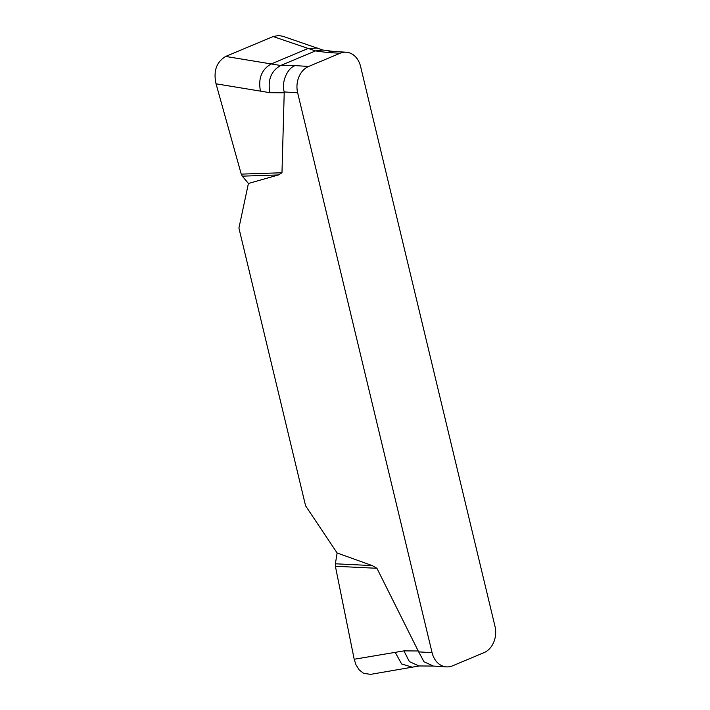 <?xml version="1.0" encoding="UTF-8"?>
<svg xmlns="http://www.w3.org/2000/svg" width="710" height="710" viewBox="0 0 710 710"><rect width="100%" height="100%" fill="white"/><g stroke="black" fill="none" stroke-linecap="round" stroke-linejoin="round"><path stroke-width="1.06" d="M346.134 52.221A20.821 16.41 -86.4 0 0 340.099 53.268L308.646 66.456A20.821 16.41 -86.4 0 0 297.65 92.779L432.079 652.694A20.821 16.41 -86.4 0 0 446.501 666.885A20.821 16.41 -86.4 0 0 452.545 665.838L483.998 652.65A20.821 16.41 -86.4 0 0 494.985 626.318L360.565 66.403A20.821 16.41 -86.4 0 0 346.134 52.221L332.724 51.377M297.65 92.779L284.24 91.945L281.976 172.752L278.462 174.944L248.411 183.473L238.915 228.07L305.593 505.822L337.126 552.992L372.253 565.595L376.93 568.293L418.66 651.86L432.079 652.694M340.099 53.268L326.689 52.425L332.422 51.36M284.24 91.945C281.178 82.351 287.328 67.947 295.236 65.613L308.646 66.456M433.393 666.06L424.003 661.764L418.66 651.86M326.689 52.425L315.462 50.916L280.672 65.506L295.236 65.613M376.93 568.293L335.386 566.26L335.368 563.793L372.253 565.595M335.608 567.37L354.201 659.279L335.608 567.37M370.558 674.367L363.555 673.293L359.242 669.956L355.941 664.737L354.201 659.262L403.91 650.884L418.341 650.99M335.368 563.793L337.126 552.992M278.462 174.944L242.305 176.16L241.24 174.127L281.976 172.752M241.24 174.127L216.044 83.807C213.248 71.098 216.47 61.983 225.691 56.436L271.22 63.944C261.662 69.385 258.067 78.446 260.455 91.129L269.898 92.691C267.519 79.999 271.105 70.947 280.672 65.506L271.22 63.944L308.184 48.449L273.137 36.547L278.56 35.5L283.015 36.325M260.455 91.129L216.044 83.807M248.411 183.473L242.305 176.16M225.691 56.436L273.137 36.547M395.195 652.357L401.611 663.948L412.554 667.285M284.328 92.797L269.898 92.691M317.618 48.076L308.184 48.449L315.462 50.916L322.722 50.019L282.882 36.281M418.953 665.953L409.404 661.622L403.91 650.884M446.501 666.885L433.091 666.042M370.904 674.314L419.237 665.962L433.801 666.069M333.638 51.466L322.411 49.966"/></g></svg>
